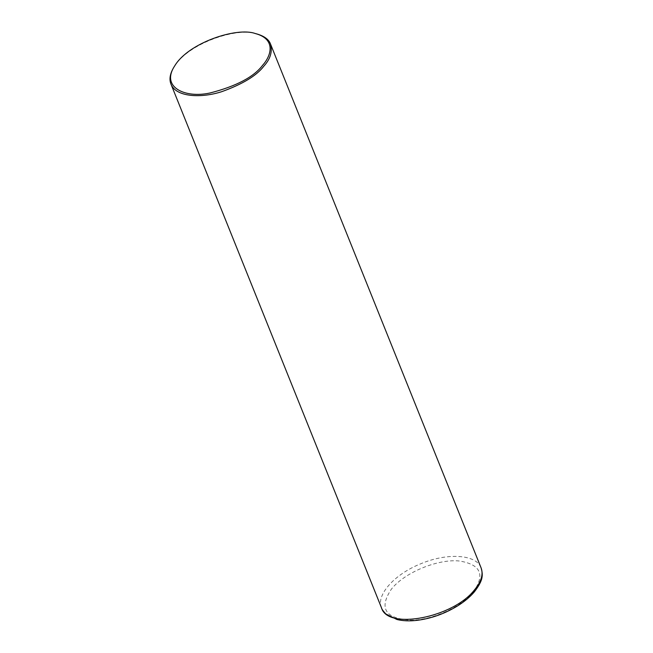 <?xml version="1.0" encoding="UTF-8"?>
<svg xmlns="http://www.w3.org/2000/svg" width="653" height="653" viewBox="0 0 653 653"><rect width="100%" height="100%" fill="white"/><g stroke="black" fill="none" stroke-linecap="round" stroke-linejoin="round"><path stroke-width="0.49" stroke-dasharray="3.27 2.45" d="M174.098 66.843C188.015 43.278 237.472 26.936 256.327 33.793M381.532 607.902C375.728 595.275 394.29 574.322 420.573 563.849C447.24 552.438 476.478 554.389 481.098 567.898M474.323 591.904L472.911 592.426C460.773 607.298 432.204 620.13 411.064 620.211C385.197 618.66 378.626 608.318 391.351 589.202C404.354 572.534 438.09 558.609 459.622 561.033C481.016 564.592 485.448 575.056 472.911 592.426"/><path stroke-width="0.98" d="M255.266 33.532L256.327 33.793C264.114 35.964 268.856 39.4 270.53 44.094C272.562 51.709 270.342 59.056 263.877 66.124C256.678 75.626 242.655 84.131 221.808 91.649C201.85 98.203 176.081 97.428 170.972 84.115C169.005 79.16 170.049 73.405 174.098 66.843L174.686 65.92C188.325 42.829 236.794 26.814 255.266 33.532C275.705 38.902 271.828 55.023 262.669 65.218C253.919 76.94 236.353 86.204 209.98 92.995C184.832 98.562 160.671 87.069 174.686 65.92M474.453 589.945C453.174 617.567 387.743 630.235 381.548 607.935L381.532 607.902C381.572 608.849 383.001 610.865 385.817 613.959L396.951 619.501C402.811 620.938 409.504 621.223 417.014 620.35C431.2 618.546 444.693 613.747 457.5 605.951C464.356 601.682 469.964 596.997 474.323 591.904L474.453 589.945C481.285 581.709 483.506 574.362 481.106 567.914L481.106 567.914C483.31 575.554 482.926 580.656 474.323 591.904M381.548 607.935L170.972 84.115M481.106 567.914L270.53 44.094"/></g></svg>
